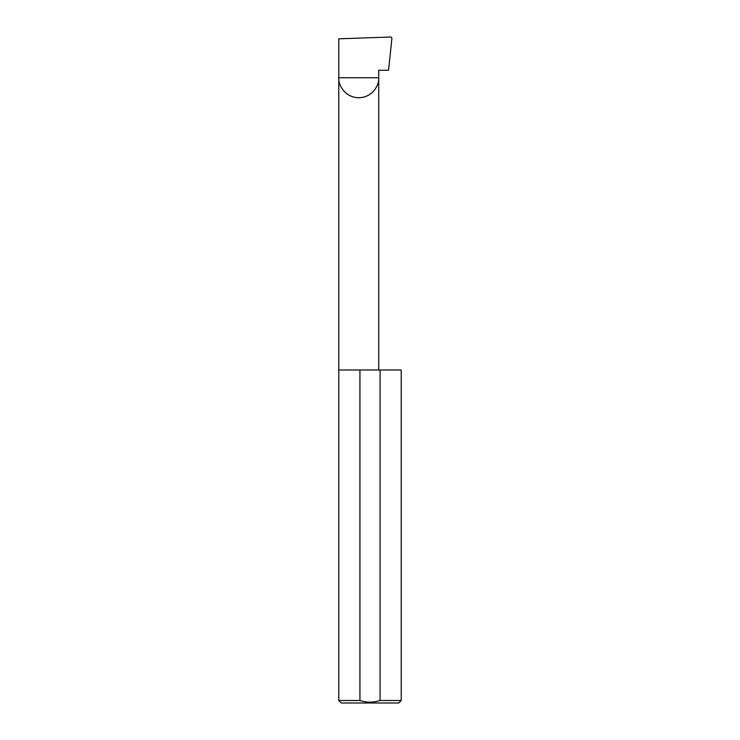 <?xml version="1.0" encoding="UTF-8"?>
<svg xmlns="http://www.w3.org/2000/svg" width="740" height="740" viewBox="0 0 740 740"><rect width="100%" height="100%" fill="white"/><g stroke="black" fill="none" stroke-linecap="round" stroke-linejoin="round"><path stroke-width="1.11" d="M401.219 700.502L380.064 700.502L380.064 369.982L401.219 369.982L401.219 700.502L398.721 703L341.279 703L338.781 700.502L338.781 77.756L378.723 77.756C379.528 83.592 373.534 97.458 358.752 97.726C343.971 97.458 337.976 83.592 338.781 77.756L338.781 38.822L390.877 37L391.932 38.073L388.546 70.263L378.723 70.263L378.723 369.982M380.064 700.502C373.33 702.704 366.624 702.704 359.936 700.502L338.781 700.502M359.936 700.502L359.936 369.982L338.781 369.982M359.936 369.982L380.064 369.982"/></g></svg>
